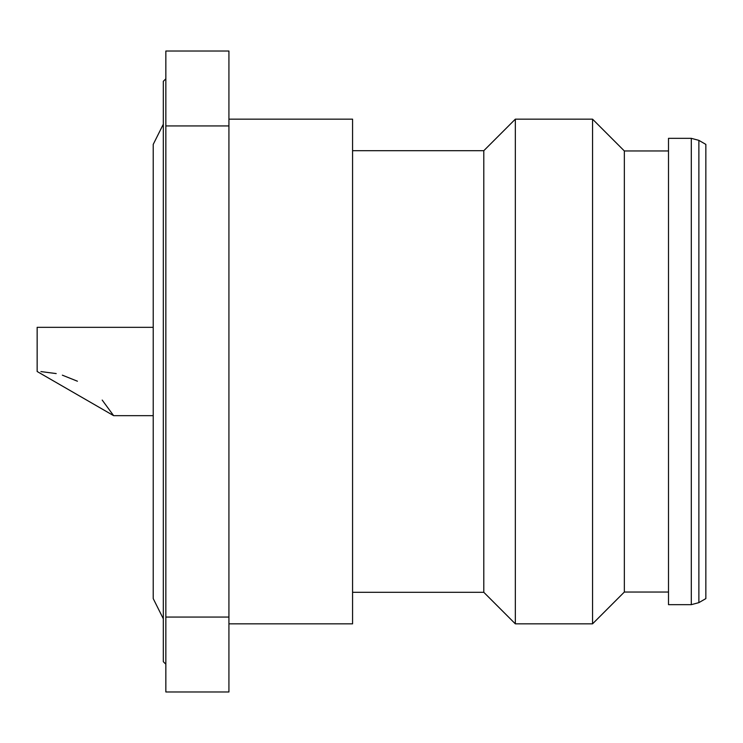 <?xml version="1.0" encoding="UTF-8"?>
<svg xmlns="http://www.w3.org/2000/svg" width="743" height="743" viewBox="0 0 743 743"><rect width="100%" height="100%" fill="white"/><g stroke="black" fill="none" stroke-linecap="round" stroke-linejoin="round"><path stroke-width="1.11" d="M163.321 124.211L153.225 144.393L153.225 598.607L163.321 618.789M153.225 327.338L37.15 327.338L37.15 371.5L113.633 415.662L153.225 415.662M698.875 140.362L705.85 144.393L705.85 598.607L698.875 602.638L698.875 140.362L691.306 138.337L691.306 604.663L698.875 602.638M691.306 138.337L668.505 138.337L668.505 604.663L691.306 604.663M352.572 150.699L483.795 150.699L515.336 119.159L592.552 119.159L624.343 150.959L624.343 592.041L668.505 592.041M592.552 119.159L592.552 623.841L624.343 592.041M515.336 119.159L515.336 623.841L592.552 623.841M483.795 150.699L483.795 592.301L515.336 623.841M228.928 119.159L352.572 119.159L352.572 623.841L228.928 623.841M165.847 78.786L163.321 81.312L163.321 661.688L165.847 664.214M165.847 125.929L165.847 691.974L228.928 691.974L228.928 125.929L165.847 125.929L165.847 51.026L228.928 51.026L228.928 125.929M165.847 617.071L228.928 617.071M102.19 400.068L113.633 415.662M62.347 375.169L77.43 381.215M56.199 373.58L40.921 371.584M352.572 592.301L483.795 592.301M624.343 150.959L668.505 150.959"/></g></svg>
